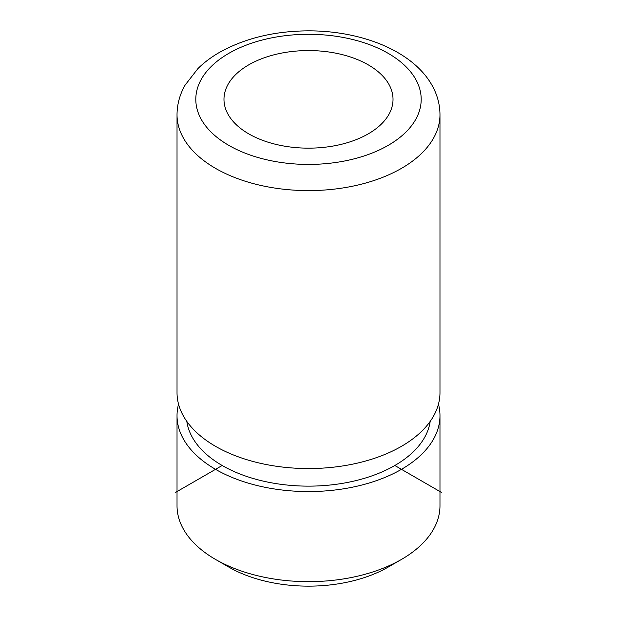 <?xml version="1.0" encoding="UTF-8"?>
<svg xmlns="http://www.w3.org/2000/svg" width="617" height="617" viewBox="0 0 617 617"><rect width="100%" height="100%" fill="white"/><g stroke="black" fill="none" stroke-linecap="round" stroke-linejoin="round"><path stroke-width="0.93" d="M177.025 415.657L177.025 505.755A131.475 75.906 0 0 0 182.347 527.126A131.475 75.906 0 0 0 215.534 559.426L228.814 567.092A112.695 65.063 0 0 0 388.186 567.092L401.466 559.426A131.475 75.906 0 0 0 439.975 505.755L439.975 415.657A131.475 75.906 180 0 1 327.195 490.793A131.475 75.906 180 0 1 182.347 437.029A131.475 75.906 180 0 1 177.025 415.657A131.475 75.906 180 0 1 178.544 404.15M215.534 559.426A131.475 75.906 0 0 0 401.466 559.426M438.456 404.15A131.475 75.906 180 0 1 439.975 415.657M439.975 114.693L439.975 392.651A131.475 75.906 180 0 1 419.961 432.91A131.475 75.906 180 0 1 197.039 432.91A131.475 75.906 180 0 1 182.347 414.022A131.475 75.906 180 0 1 177.025 392.651L177.025 114.693C177.102 104.265 179.802 94.393 185.123 85.084L197.972 68.533C204.011 62.595 211.022 57.304 218.989 52.676C244.347 38.385 274.025 31.112 308.014 30.85C362.657 30.626 415.249 51.89 433.381 87.869C437.723 96.391 439.921 105.337 439.975 114.693A131.475 75.906 180 0 1 327.195 189.828A131.475 75.906 180 0 1 182.347 136.064A131.475 75.906 180 0 1 177.025 114.693M430.18 421.403A122.081 70.485 180 0 1 320.917 485.772A122.081 70.485 180 0 1 191.355 435.502A122.081 70.485 180 0 1 186.82 421.403M389.597 85.616A84.521 48.797 180 0 1 393.021 99.36A84.521 48.797 180 0 1 320.524 147.656A84.521 48.797 180 0 1 227.403 113.096A84.521 48.797 180 0 1 223.979 99.36A84.521 48.797 180 0 1 296.476 51.057A84.521 48.797 180 0 1 389.597 85.616M222.174 465.496L175.691 492.335M394.826 465.496L441.309 492.335M416.637 81.043A112.695 65.063 180 0 1 340.229 161.793A112.695 65.063 180 0 1 200.363 117.677A112.695 65.063 180 0 1 276.771 36.927A112.695 65.063 180 0 1 416.637 81.043"/></g></svg>
